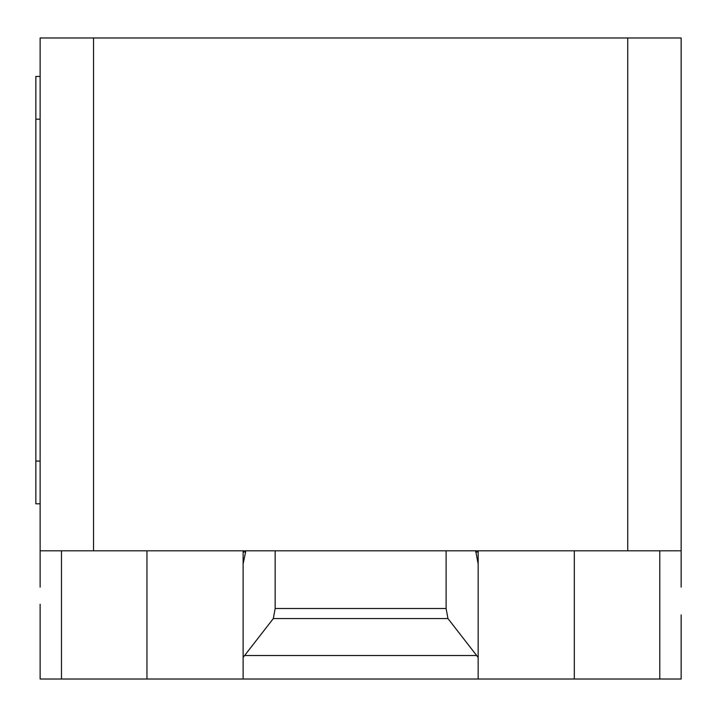<?xml version="1.0" encoding="UTF-8"?>
<svg xmlns="http://www.w3.org/2000/svg" width="717" height="717" viewBox="0 0 717 717"><rect width="100%" height="100%" fill="white"/><g stroke="black" fill="none" stroke-linecap="round" stroke-linejoin="round"><path stroke-width="1.08" d="M40.125 587.133L40.125 550.808L681.15 550.808L681.15 587.133M244.614 655.517L273.329 618.547L275.167 608.491L446.108 608.491L447.946 618.547L478.158 657.435L478.158 679.017L243.117 679.017L243.117 657.435L244.614 655.517L476.662 655.517M447.946 618.547L273.329 618.547M446.108 550.808L446.108 608.491M275.167 550.808L275.167 608.491M475.658 550.808L478.158 563.885L478.158 657.435M478.158 563.885L478.158 551.991L475.658 551.991M478.158 550.808L478.158 551.991M40.125 604.225L40.125 679.017L243.117 679.017M478.158 679.017L681.15 679.017L681.15 614.908M243.117 657.435L243.117 563.885L245.617 551.991L243.117 551.991L243.117 668.334M40.125 76.45L35.85 76.45L35.85 119.183L40.125 119.183M40.125 461.067L35.85 461.067L35.85 503.8L40.125 503.8M35.85 461.067L35.85 119.183M243.117 551.991L243.117 550.808M245.617 551.991L245.617 550.808M40.125 550.808L40.125 37.983L93.542 37.983L93.542 550.808M681.15 550.808L681.15 37.983L93.542 37.983M627.733 550.808L627.733 37.983M61.492 550.808L61.492 679.017M659.783 550.808L659.783 679.017M574.308 550.808L574.308 679.017M146.958 550.808L146.958 679.017"/></g></svg>
